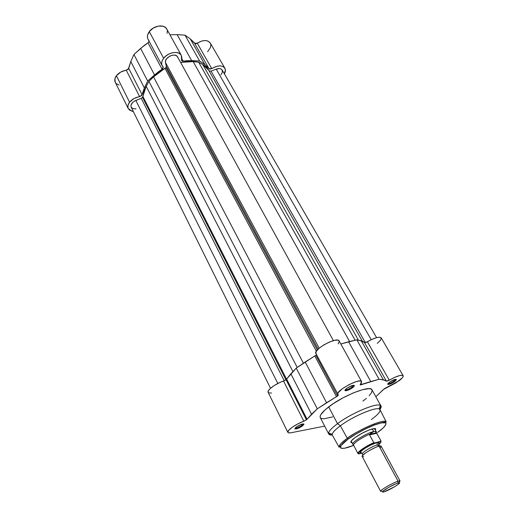 <?xml version="1.0" encoding="UTF-8"?>
<svg xmlns="http://www.w3.org/2000/svg" width="518" height="518" viewBox="0 0 518 518"><rect width="100%" height="100%" fill="white"/><g stroke="black" fill="none" stroke-linecap="round" stroke-linejoin="round"><path stroke-width="0.78" d="M128.25 108.605L132.064 111.273L133.333 111.551L129.403 110.043L127.978 107.899L128.024 105.167L129.558 102.247L133.994 98.562L141.608 95.752L144.373 87.976L147.682 81.048L158.158 71.976L162.095 69.27L147.993 42.8L149.119 41.278L148.349 42.534L144.146 45.474L133.942 54.5L130.801 61.5L128.224 69.373L120.726 72.08L116.401 75.745C114.731 78.088 114.342 80.245 115.229 82.207L128.25 108.605C127.389 106.702 127.823 104.578 129.558 102.247L116.401 75.745L114.944 78.691L115.242 82.239M166.997 29.539L165.527 27.512L163.099 26.25L158.301 26.107L153.25 28.063L149.294 31.611C147.332 34.389 146.905 36.92 148.018 39.219L162.192 65.754C161.117 63.526 161.597 61.027 163.636 58.262L149.294 31.611L147.572 35.185L147.455 37.49L148.025 39.232M181.281 55.309L181.565 59.712L181.844 57.064L180.957 54.804L179.001 53.205L176.185 52.46L172.844 52.668L169.367 53.814L166.168 55.756L163.636 58.262C168.033 52.188 179.001 50.408 181.281 55.309L166.725 28.969C164.361 23.932 153.529 25.518 149.294 31.611L163.636 58.262L162.231 60.619L161.635 62.969L161.907 65.1L163.164 67.075L162.095 69.27L147.993 42.8L140.611 48.42L154.532 74.942L140.611 48.42L133.942 54.5L147.682 81.048L144.373 87.976L130.801 61.5L128.736 68.402L142.146 94.788L144.373 87.976L130.801 61.5L133.942 54.5L147.682 81.048L154.532 74.942L162.775 68.7L163.267 67.379L162.192 65.754M207.634 51.755L210.541 47.371L210.845 44.716L210.36 43.169M210.289 43.033L207.899 41.039L205.018 40.527L201.67 41.039L196.503 43.59L195.357 43.719L190.274 38.889L185.017 35.153L177.124 34.615L169.949 34.803L177.124 34.615L185.017 35.153L199.592 61.001L204.817 64.562L209.829 69.198L217.405 66.136L220.674 65.903L223.31 66.68L224.534 67.703L225.408 69.852L224.398 73.867C225.589 71.704 225.751 69.82 224.883 68.214L210.282 43.026C207.433 39.685 203.095 39.737 197.261 43.195L211.765 68.641C217.715 65.132 222.086 64.99 224.883 68.214M167.1 33.463L167.32 30.763M148.18 39.504L149.009 40.579M115.501 82.686L116.401 83.702L119.069 85.017M181.565 59.712L181.831 60.865L182.796 61.182L187.522 60.671L199.592 61.001L191.654 60.638L177.124 34.615L191.654 60.638L183.204 61.15L181.624 60.606L181.565 59.712M209.058 68.764L194.58 43.266L190.274 38.889L204.817 64.562L209.058 68.764L194.58 43.266L197.261 43.195L211.765 68.641L209.058 68.764M181.818 58.638L183.204 61.15L181.818 58.638M190.274 38.889L185.017 35.153L199.592 61.001L204.817 64.562L190.274 38.889M126.301 70.293C122.177 70.869 118.875 72.688 116.401 75.745L129.558 102.247C132.116 99.197 135.483 97.345 139.659 96.691L126.301 70.293L128.736 68.402L142.146 94.788L139.659 96.691L126.301 70.293M165.902 67.618L166.297 66.362L318.136 349.138L166.297 66.362L165.501 62.49L166.297 66.362L165.902 67.618L317.307 350L165.902 67.618L153.555 76.878L148.938 81.371L297.209 367.45L148.938 81.371L153.555 76.878L303.418 363.209L153.555 76.878L158.909 72.332L165.902 67.618M142.554 97.39L142.929 96.529L286.564 379.176L142.929 96.529L143.926 91.498L146.206 86.305L142.554 97.39L285.904 379.798L142.554 97.39L141.239 98.329L284.233 380.769L141.239 98.329L142.554 97.39M135.845 100.434C131.986 102.318 130.419 104.558 131.151 107.161L131.009 105.063L132.705 102.422L134.699 100.971L141.239 98.329L135.845 100.434L277.816 383.469L135.845 100.434M292.948 371.574L146.206 86.305L148.938 81.371L146.206 86.305L292.948 371.574M316.362 351.23L164.989 68.389L316.362 351.23M319.185 348.187L165.501 62.49L319.185 348.187M177.551 56.857C175.434 52.227 164.122 57.504 165.501 62.49L165.631 60.625L166.679 58.67L169.606 56.229L172.021 55.297L174.385 55.096L176.334 55.659L177.551 56.863L333.404 340.63M193.169 61.603L180.601 62.413L190.158 61.428L198.653 62.173L355.134 340.222L198.653 62.173L202.687 64.433L198.653 62.173L193.169 61.603L349.624 341.517L193.169 61.603M358.45 340.19L202.687 64.433L358.45 340.19M362.296 341.135L208.773 70.331L202.687 64.433L206.423 67.243L208.78 70.344M211.072 71.134L365.352 342.638L211.072 71.134L216.22 69.134L211.072 71.134L209.117 70.94L211.072 71.134M371.225 339.685L216.22 69.134L371.225 339.685M222.17 70.001C221.05 68.447 219.069 68.156 216.22 69.134L219.528 68.57L220.882 68.894L222.17 70.008L376.586 337.632M136.027 108.845L133.527 108.806L131.326 107.459M177.564 56.889L177.855 57.705M222.203 70.066L222.306 72.501L220.875 74.825M381.008 406.015L379.895 409.498C381.468 407.407 381.585 406.028 380.251 405.367C376.243 402.68 351.159 413.319 337.496 423.679C352.408 412.347 379.811 401.379 381.008 406.015L372.008 389.84C370.597 384.842 343.317 395.422 328.69 406.895L337.496 423.679L340.371 425.783L347.293 438.306C360.8 428.347 385.256 418.253 386.286 422.034C383.87 417.599 352.234 433.534 347.293 438.306L348.284 439.011C353.069 435.295 369.936 425.556 381.099 422.953C391.045 421.153 383.203 428.658 377.538 432.42L377.706 432.303M388.027 383.482L388.06 383.508C389.348 383.657 391.362 382.815 394.114 380.976L394.781 381.488C391.621 383.598 389.309 384.563 387.827 384.395C387.445 384.071 387.963 383.359 389.387 382.271L387.704 384.239L389.918 384.097L394.781 381.488L396.49 379.513L394.295 379.629L389.387 382.271C393.181 379.804 395.551 378.911 396.497 379.59L394.781 381.488L394.114 380.976C391.291 382.86 389.264 383.696 388.027 383.482M345.292 389.672L345.376 389.743C346.866 389.95 349.087 389.044 352.046 387.037L352.771 387.581C349.378 389.886 346.82 390.928 345.111 390.695C344.677 390.332 345.163 389.594 346.574 388.481L344.982 390.559L347.565 390.384L352.013 388.124L353.911 386.57L354.396 385.496L351.839 385.651L346.574 388.481C350.725 385.761 353.347 384.822 354.429 385.657L352.771 387.581L352.046 387.037C348.879 389.16 346.633 390.041 345.292 389.672M295.189 427.965L295.234 428.004C296.73 428.185 298.938 427.298 301.852 425.343L302.557 425.854C299.21 428.095 296.672 429.118 294.949 428.917L296.179 427.072L294.813 428.658L296.814 428.781L301.075 426.851L303.846 424.566L303.632 423.912L301.198 424.371L296.179 427.072C300.233 424.456 302.823 423.517 303.949 424.261L302.557 425.854L301.852 425.343C298.821 427.356 296.594 428.237 295.189 427.965M352.745 444.321C351.042 442.586 367.048 432.808 373.724 431.533L372.312 428.93L373.724 431.533C367.223 432.776 351.599 442.21 352.7 444.198L351.534 441.595M351.845 442.618L351.282 442.521C350.103 441.932 351.411 440.242 355.212 437.451L351.282 440.928L350.913 442.275L351.845 442.618M398.847 380.898L384.524 388.584L375.848 396.736L383.611 389.348L396.05 382.789L402.311 377.829L403.211 376.308L402.836 375.414L399.967 375.479L395.02 377.214L389.283 380.173C396.723 376.042 401.346 374.546 403.153 375.699C403.535 376.715 402.097 378.451 398.847 380.898M315.831 355.27L296.231 368.117L286.642 379.059L307.051 419.211L306.436 419.8L286.059 379.675L286.642 379.059L284.874 380.452L279.701 382.556L274.022 385.657L269.768 389.005L268.298 390.935L268.143 392.379L287.866 432.368C286.551 430.62 296.102 423.912 303.839 421.199L306.805 419.489L317.294 408.825L337.555 395.985L315.831 355.27L337.555 395.985L338.377 395.001L336.506 396.671L314.814 355.963L315.831 355.27M351.379 385.819L352.046 387.037L351.379 385.819M301.34 424.32L301.852 425.343L301.34 424.32M393.512 379.934L394.114 380.976L393.512 379.934M377.538 432.42L383.171 427.939L385.884 424.546L385.981 423.426L385.198 422.772L381.099 422.953L374.138 425.116L365.391 428.956L356.274 433.857L348.284 439.011C339.873 444.198 334.66 453.03 353.671 445.357L344.606 448.212L341.569 448.361L340.546 447.85L340.637 446.192L341.802 444.548L348.148 439.018C355.542 433.877 363.61 429.454 372.371 425.751C377.35 423.614 383.683 422.131 383.87 422.312L386.286 422.034L379.972 409.615C378.787 405.51 353.936 415.527 340.371 425.783C352.823 416.394 375.595 406.688 379.286 409.045C381.475 410.521 378.833 414.018 371.367 419.522M374.255 425.071L373.724 424.048L374.255 425.071M337.749 394.418C335.12 391.09 360.217 377.531 361.583 381.546L339.135 340.928C337.38 336.26 312.924 349.495 315.896 353.503L338.254 394.845L337.684 394.256L338.157 392.689L342.256 388.798L349.106 384.589L356.164 381.643L359.369 380.963L361.273 381.222L361.622 382.375L360.23 384.492L360.534 384.932L379.079 379.247L385.198 380.296L386.538 381.183L387.872 380.879L389.283 380.173L386.402 381.118L364.523 342.586L363.215 341.543L356.844 339.821L340.831 343.997M287.866 432.368C288.202 432.97 289.303 433.093 291.174 432.731L324.669 426.113L291.174 432.731L288.914 432.912L287.853 432.342L288.753 430.238L292.437 427.123L297.954 423.815L303.839 421.199L283.534 381.041L286.059 379.675L306.436 419.8L303.839 421.199L283.534 381.041C275.854 383.456 266.66 390.268 268.143 392.379M372.015 389.84L371.115 389.063L369.159 388.668L362.574 389.659L353.315 392.909L342.851 397.921L332.925 403.878L325.174 409.777L320.804 414.672L320.105 416.498L320.266 417.592M320.415 417.812L321.704 418.589L323.912 418.797L332.737 416.899M362.891 401.1L366.388 398.329M369.153 395.739L371.697 392.417L372.099 390.022M377.272 343.402L380.542 340.209L381.254 337.943M381.216 337.859L379.176 337.192L376.45 337.671L371.134 339.724L366.006 342.437L364.523 342.586L367.391 341.757L389.283 380.173L367.391 341.757C374.644 337.697 379.254 336.396 381.216 337.859L403.146 375.692M338.176 343.913L339.271 341.343L338.791 340.54L337.632 340.125L334.79 340.307L329.545 341.977L323.808 344.904L318.959 348.381L316.161 351.573L315.902 353.509M316.051 353.723L316.569 354.15M268.538 392.806L271.549 393.084M328.639 433.042L332.239 434.272C332.66 432.336 335.373 429.506 340.371 425.783C334.382 430.277 331.701 433.398 332.329 435.159L339.18 447.293C338.63 445.668 341.33 442.676 347.293 438.306L340.371 425.783L337.496 423.679C332.019 427.784 329.066 430.905 328.639 433.042C328.451 434.518 329.662 435.185 332.278 435.036L328.762 434.032C328.011 432.096 330.918 428.645 337.496 423.679L328.69 406.895C322.235 411.92 319.425 415.488 320.266 417.586L328.762 434.032M374.708 429.169L376.301 431.688L373.724 431.533L375.259 431.636L376.541 432.899L381.054 441.103L376.754 433.275L369.58 434.9L370.882 433.165L373.724 431.533L369.858 434.149C362.179 437.192 352.408 443.868 353.593 445.215L357.964 453.49C356.87 452.253 366.142 445.914 373.795 442.709L369.58 434.9L373.841 442.773M375.382 429.998L375.602 429.008L374.229 428.593L369.107 429.985L361.933 433.32L355.212 437.451C363.014 431.721 376.91 426.34 375.621 429.474L375.382 429.998M395.603 379.286L394.114 380.976L395.603 379.286M303.056 423.899L301.852 425.343L303.056 423.899M353.47 385.256L352.046 387.037L353.47 385.256M286.642 379.059L307.051 419.211L311.558 414.251L290.831 373.802L286.642 379.059M361.583 381.546L360.172 384.809L370.804 381.578L348.582 341.763L340.831 344.004M305.199 361.998L326.58 402.732L336.506 396.671L314.814 355.963L305.199 361.998L326.58 402.732L317.294 408.825L296.231 368.117L305.199 361.998M311.558 414.251L317.294 408.825L296.231 368.117L290.831 373.802L311.558 414.251M361.033 383.495L361.668 384.641L361.033 383.495M361.299 340.85L383.372 379.823L386.402 381.118L364.523 342.586L361.299 340.85L383.372 379.823L379.079 379.247L356.844 339.821L361.299 340.85M370.804 381.578L379.079 379.247L356.844 339.821L348.582 341.763L370.804 381.578M348.148 439.018L347.293 438.306C342.204 441.744 339.504 444.742 339.18 447.293L348.154 439.018M380.49 447.533C381.572 446.024 381.112 445.577 379.118 446.199L377.188 445.014L379.014 445.292L377.188 445.014L379.118 446.199C376.962 446.561 372.759 448.588 366.524 452.259C361.817 455.769 360.852 457.206 363.623 456.578M362.367 453.703C362.38 452.104 372.856 445.953 377.188 445.014C372.856 445.953 362.38 452.104 362.367 453.703M400.045 480.982L381.164 446.231L379.118 446.199L398.083 481.183L400.045 480.982L399.313 482.064L399.611 480.846L398.083 481.183L397.811 483.035L399.151 482.737C402.311 482.433 389.62 490.145 384.324 491.77L382.815 492.1L382.899 491.278L388.753 487.321L396.659 483.443L399.54 482.86L398.394 484.213L394.807 486.629L384.324 491.77C382.796 492.255 382.226 492.204 382.621 491.595C383.54 490.009 393.751 484.246 397.811 483.035L398.083 481.183C393.466 482.543 381.818 489.121 380.795 490.935L381.973 491.362M361.616 452.952C360.107 453.289 359.861 452.79 360.871 451.456C364.348 447.772 375.867 442.378 377.13 442.534L377.188 445.014L377.13 442.534L370.674 445.091L365.19 448.161L361.279 451.055L360.25 452.784L361.616 452.952M381.054 441.103L376.366 432.685L376.23 431.585L373.724 431.533L375.259 431.636L376.541 432.899L369.496 434.485L369.58 434.9L376.754 433.275L376.541 432.899L369.858 434.149C362.399 437.108 352.829 443.557 353.554 445.098L353.865 445.558M358.119 453.658L358.806 453.897L361.804 453.14L358.527 453.697L359.006 452.428L360.392 451.087L365.216 447.714L373.005 443.602L380.995 441.103L380.724 442.469L378.742 444.476C380.704 442.858 381.345 441.854 380.678 441.465L374.488 442.961L373.795 442.709C366.22 445.881 357.012 452.149 357.944 453.451M374.177 442.968L374.488 442.961C366.343 446.225 356.164 453.36 358.806 453.897L358.203 453.762M378.587 443.848L379.189 442.605L377.751 442.404C379.28 442.048 379.558 442.534 378.587 443.848M380.665 491.368C379.571 490.494 392.832 482.724 398.083 481.183L379.118 446.199C373.789 447.364 360.884 455.16 362.173 456.416L380.665 491.368M131.151 107.161L270.532 388.286M388.06 383.508L387.827 384.395M345.376 389.743L345.111 390.695M295.234 428.004L294.949 428.917M351.457 441.873L351.282 442.521M380.251 405.367L379.286 409.045M374.98 429.26L375.621 429.474M303.056 423.957L303.949 424.261M353.483 385.36L354.429 385.657M395.603 379.325L396.497 379.59M379.785 446.056L378.988 445.046L378.36 442.735L377.751 442.404M362.788 455.167L362.386 453.949L360.813 452.143L360.871 451.456M399.611 480.846L399.151 482.737M352.7 444.198L353.554 445.098M380.795 490.935L382.621 491.595M374.372 442.981C368.531 445.571 363.817 448.297 360.237 451.152L357.964 453.49"/></g></svg>

